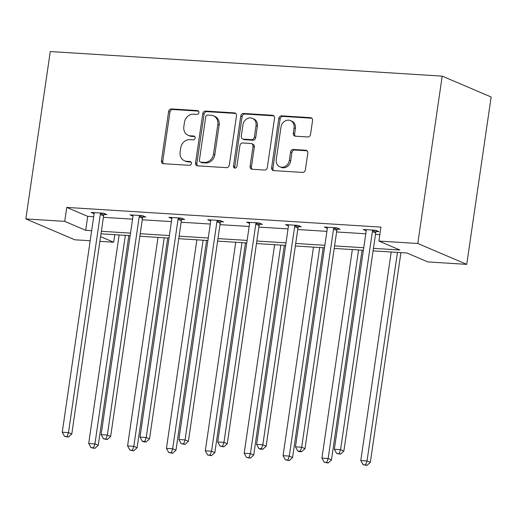 <?xml version="1.0" encoding="UTF-8"?>
<svg xmlns="http://www.w3.org/2000/svg" width="517" height="517" viewBox="0 0 517 517"><rect width="100%" height="100%" fill="white"/><g stroke="black" fill="none" stroke-linecap="round" stroke-linejoin="round"><path stroke-width="0.78" d="M198.896 112.59A1.958 1.693 -66.9 0 0 197.462 110.567L171.476 108.938A2.798 2.417 -66.9 0 0 168.632 111.523L161.44 160.806A2.798 2.417 -66.9 0 0 162.79 163.534A2.798 2.417 -66.9 0 0 163.488 163.702L189.474 165.33A1.958 1.693 -66.9 0 0 190.03 161.498L186.669 161.285A8.951 7.729 -66.9 0 1 184.44 160.755A8.951 7.729 -66.9 0 1 180.123 152.03L180.717 147.927A8.951 7.729 -66.9 0 1 189.823 139.655L193.19 139.861A1.958 1.693 -66.9 0 0 193.746 136.029L190.385 135.822A8.951 7.729 -66.9 0 1 188.149 135.292A8.951 7.729 -66.9 0 1 183.839 126.568L184.433 122.458A8.951 7.729 -66.9 0 1 193.539 114.186L196.899 114.399A1.958 1.693 -66.9 0 0 198.896 112.59M307.699 136.96A2.798 2.417 -66.9 0 0 310.543 134.375L312.559 120.545A2.798 2.417 -66.9 0 0 311.215 117.818A2.798 2.417 -66.9 0 0 310.517 117.656L281.655 115.847A2.798 2.417 -66.9 0 0 278.812 118.432L271.619 167.715A2.798 2.417 -66.9 0 0 272.97 170.442A2.798 2.417 -66.9 0 0 273.667 170.61L302.529 172.419A2.798 2.417 -66.9 0 0 305.373 169.834L307.809 153.129A2.798 2.417 -66.9 0 0 306.458 150.402A2.798 2.417 -66.9 0 0 305.76 150.24L293.41 149.465A2.798 2.417 -66.9 0 0 290.567 152.05L289.358 160.328A7.484 6.463 -66.9 0 1 279.878 166.804A7.484 6.463 -66.9 0 1 276.272 159.507L281.009 127.066A7.484 6.463 -66.9 0 1 290.483 120.59A7.484 6.463 -66.9 0 1 294.089 127.886L293.301 133.289A2.798 2.417 -66.9 0 0 294.651 136.016A2.798 2.417 -66.9 0 0 295.349 136.184L307.699 136.96M64.722 221.366L66.758 207.414L380.951 227.118L378.916 241.064L417.788 243.501L442.203 76.128L50.265 51.551L25.85 218.924L64.722 221.366L85.686 230.304L91.651 230.672M236.502 115.776A2.798 2.417 -66.9 0 0 235.151 113.049A2.798 2.417 -66.9 0 0 234.453 112.887L205.592 111.077A2.798 2.417 -66.9 0 0 202.748 113.662L195.555 162.945A2.798 2.417 -66.9 0 0 196.906 165.673A2.798 2.417 -66.9 0 0 197.604 165.841L226.465 167.65A2.798 2.417 -66.9 0 0 229.309 165.065L236.502 115.776M243.623 113.462L272.485 115.272A2.798 2.417 -66.9 0 1 273.183 115.433A2.798 2.417 -66.9 0 1 274.533 118.16L267.341 167.45A2.798 2.417 -66.9 0 1 264.497 170.035L252.147 169.259A2.798 2.417 -66.9 0 1 251.449 169.091A2.798 2.417 -66.9 0 1 250.099 166.364L253.013 146.376A2.798 2.417 -66.9 0 0 251.663 143.648A2.798 2.417 -66.9 0 0 250.965 143.487L242.777 142.97A2.798 2.417 -66.9 0 0 239.927 145.555L236.896 166.364A1.958 1.693 -66.9 0 1 233.471 166.151L240.78 116.047A2.798 2.417 -66.9 0 1 243.623 113.462L244.948 114.024L273.797 115.834M373.08 250.868L406.898 252.987L427.863 261.925L466.735 264.361L491.15 96.989L442.203 76.128M114.768 234.673L113.662 242.227L99.891 241.361M90.184 240.754L74.797 239.791L25.85 218.924M466.735 264.361L417.788 243.501M373.448 248.341L399.887 250.002L378.916 241.064M101.364 231.286L130.523 233.115M140.23 233.723L169.395 235.552M179.102 236.159L208.261 237.988M217.974 238.595L247.132 240.424M256.839 241.032L286.004 242.861M295.711 243.468L324.87 245.297M334.583 245.905L363.742 247.733M100.582 236.65L113.662 242.227M363.373 250.26L334.215 248.431M324.502 247.824L295.343 245.995M285.636 245.388L256.471 243.559M246.764 242.951L217.605 241.122M207.892 240.515L178.733 238.686M169.027 238.078L139.861 236.25M130.155 235.636L100.996 233.813M66.758 207.414L87.722 216.352L93.687 216.726M103.4 217.334L132.559 219.163M142.265 219.777L171.424 221.599M181.137 222.213L210.296 224.042M220.009 224.649L249.168 226.478M258.875 227.086L288.034 228.915M297.747 229.522L326.906 231.351M336.619 231.959L365.777 233.787M375.484 234.395L379.853 234.673M87.722 216.352L85.686 230.304M366.198 230.744L363.257 229.496L375.717 230.272L379.026 231.687L376.24 231.513M327.326 228.307L324.392 227.053L336.845 227.835L340.154 229.244L337.368 229.07M288.454 225.871L285.52 224.617L297.979 225.399L301.288 226.808L298.496 226.633M249.588 223.434L246.648 222.181L259.107 222.963L262.416 224.372L259.631 224.197M210.716 220.998L207.782 219.744L220.236 220.526L223.544 221.935L220.759 221.761M171.844 218.562L168.91 217.308L181.37 218.09L184.679 219.499L181.887 219.324M132.979 216.125L130.038 214.872L142.498 215.654L145.807 217.062L143.022 216.888M94.107 213.683L91.173 212.435L103.626 213.217L106.935 214.626L104.15 214.452M188.149 135.292L189.474 135.855A8.951 7.729 -66.9 0 0 191.704 136.385L190.385 135.822M194.806 136.578L191.704 136.385M184.44 160.755L185.758 161.323A8.951 7.729 -66.9 0 0 187.994 161.847L186.669 161.285M191.09 162.041L187.994 161.847M198.522 111.116L172.801 109.501A2.798 2.417 -66.9 0 0 169.951 112.086L162.765 161.369A2.798 2.417 -66.9 0 0 163.501 163.702M234.453 112.887L235.752 113.436L206.916 111.64A2.798 2.417 -66.9 0 0 204.073 114.225L196.88 163.508A2.798 2.417 -66.9 0 0 197.617 165.841M207.724 115.078A1.958 1.693 -66.9 0 0 205.734 116.887L199.42 160.147A1.958 1.693 -66.9 0 0 200.855 162.176L204.402 162.396A8.951 7.729 -66.9 0 0 213.508 154.124L217.819 124.552A8.951 7.729 -66.9 0 0 213.502 115.827A8.951 7.729 -66.9 0 0 211.272 115.297L207.724 115.078M200.363 162.06L201.688 162.622A1.958 1.693 -66.9 0 0 202.179 162.739L200.855 162.176M213.502 115.827L214.826 116.39A8.951 7.729 -66.9 0 1 219.143 125.114L214.826 154.686A8.951 7.729 -66.9 0 1 205.721 162.958L202.179 162.739M251.663 143.648L252.987 144.217A2.798 2.417 -66.9 0 1 254.338 146.944L251.424 166.933A2.798 2.417 -66.9 0 0 252.16 169.259M244.948 114.024A2.798 2.417 -66.9 0 0 242.105 116.609L234.796 166.713A1.958 1.693 -66.9 0 0 235.151 168.174M256.038 125.637A7.484 6.463 -66.9 0 0 252.432 118.341A7.484 6.463 -66.9 0 0 242.958 124.817L241.29 136.249A2.798 2.417 -66.9 0 0 242.635 138.976A2.798 2.417 -66.9 0 0 243.333 139.138L251.527 139.655A2.798 2.417 -66.9 0 0 254.37 137.07L256.038 125.637L257.363 126.2A7.484 6.463 -66.9 0 0 253.757 118.904L252.432 118.341M242.635 138.976L243.959 139.538A2.798 2.417 -66.9 0 0 244.657 139.706L243.333 139.138M257.363 126.2L255.695 137.632A2.798 2.417 -66.9 0 1 252.852 140.217L244.657 139.706M290.483 120.59L291.808 121.152A7.484 6.463 -66.9 0 1 295.414 128.449L294.625 133.858A2.798 2.417 -66.9 0 0 295.362 136.184M279.878 166.804L281.203 167.366A7.484 6.463 -66.9 0 0 290.683 160.897L289.358 160.328M305.76 150.24L307.059 150.79L294.735 150.027A2.798 2.417 -66.9 0 0 291.892 152.612L290.683 160.897M311.822 118.219L282.98 116.409A2.798 2.417 -66.9 0 0 280.136 118.994L272.944 168.277A2.798 2.417 -66.9 0 0 273.68 170.61M119.13 234.944L88.704 443.502L94.934 443.89L98.243 445.299L128.843 235.558M93.532 447.819L91.037 447.664L94.857 448.388L93.532 447.819L94.934 443.89L125.36 235.338M91.037 447.664L88.704 443.502M98.243 445.299L94.857 448.388M100.841 213.043L100.634 213.437A2.85 2.462 -66.9 0 0 100.304 214.471L68.477 432.613L62.253 432.218L94.075 214.077A2.85 2.462 -66.9 0 0 94.042 213.03L93.958 212.61M104.576 213.618L103.943 214.852A2.85 2.462 -66.9 0 0 103.607 215.88L71.785 434.022L68.477 432.613L67.074 436.542L64.58 436.387L68.399 437.111L67.074 436.542M68.399 437.111L71.785 434.022M62.253 432.218L64.58 436.387M158.002 237.387L127.576 445.938L133.806 446.326L137.115 447.735L167.715 237.994M132.404 450.262L129.909 450.1L133.722 450.824L132.404 450.262L133.806 446.326L164.232 237.775M129.909 450.1L127.576 445.938M137.115 447.735L133.722 450.824M196.874 239.823L166.448 448.375L172.678 448.762L175.98 450.171L206.58 240.431M171.269 452.698L168.781 452.543L172.594 453.26L171.269 452.698L172.678 448.762L203.103 240.211M168.781 452.543L166.448 448.375M175.98 450.171L172.594 453.26M139.713 215.479L139.506 215.88A2.85 2.462 -66.9 0 0 139.17 216.907L107.349 435.049L101.119 434.661L132.947 216.52A2.85 2.462 -66.9 0 0 132.914 215.466L132.83 215.046M143.448 216.054L142.815 217.289A2.85 2.462 -66.9 0 0 142.479 218.316L110.657 436.458L107.349 435.049L105.946 438.978L103.452 438.823L107.265 439.547L105.946 438.978M107.265 439.547L110.657 436.458M101.119 434.661L103.452 438.823M178.578 217.915L178.371 218.316A2.85 2.462 -66.9 0 0 178.042 219.344L146.221 437.485L139.991 437.098L171.812 218.956A2.85 2.462 -66.9 0 0 171.786 217.903L171.696 217.483M182.32 218.491L181.68 219.725A2.85 2.462 -66.9 0 0 181.351 220.753L149.523 438.894L146.221 437.485L144.812 441.421L142.324 441.259L143.642 441.828L146.137 441.983L144.812 441.421M146.137 441.983L149.523 438.894M139.991 437.098L142.324 441.259M235.739 242.26L205.314 450.811L211.543 451.199L214.852 452.614L245.452 242.867M210.141 455.134L207.647 454.979L211.466 455.697L210.141 455.134L211.543 451.199L241.969 242.647M207.647 454.979L205.314 450.811M214.852 452.614L211.466 455.697M217.45 220.352L217.243 220.753A2.85 2.462 -66.9 0 0 216.914 221.78L185.086 439.922L178.863 439.534L210.684 221.392A2.85 2.462 -66.9 0 0 210.652 220.339L210.568 219.919M221.186 220.933L220.552 222.161A2.85 2.462 -66.9 0 0 220.216 223.189L188.395 441.331L185.086 439.922L183.684 443.857L181.189 443.702L185.008 444.42L183.684 443.857M185.008 444.42L188.395 441.331M178.863 439.534L181.189 443.702M274.611 244.696L244.186 453.247L250.415 453.635L253.724 455.05L284.324 245.304M249.013 457.571L246.519 457.416L250.331 458.133L249.013 457.571L250.415 453.635L280.841 245.084M246.519 457.416L244.186 453.247M253.724 455.05L250.331 458.133M256.322 222.788L256.115 223.189A2.85 2.462 -66.9 0 0 255.779 224.216L223.958 442.358L217.728 441.97L249.556 223.829A2.85 2.462 -66.9 0 0 249.524 222.775L249.44 222.355M260.057 223.37L259.424 224.598A2.85 2.462 -66.9 0 0 259.088 225.625L227.267 443.773L223.958 442.358L222.556 446.294L220.061 446.139L223.874 446.856L222.556 446.294M223.874 446.856L227.267 443.773M217.728 441.97L220.061 446.139M313.483 247.132L283.058 455.684L289.287 456.078L292.59 457.487L323.19 247.74M287.879 460.007L285.39 459.852L289.203 460.569L287.879 460.007L289.287 456.078L319.713 247.52M285.39 459.852L283.058 455.684M292.59 457.487L289.203 460.569M295.188 225.225L294.981 225.625A2.85 2.462 -66.9 0 0 294.651 226.653L262.83 444.794L256.6 444.407L288.421 226.265A2.85 2.462 -66.9 0 0 288.396 225.212L288.305 224.792M298.929 225.806L298.29 227.034A2.85 2.462 -66.9 0 0 297.96 228.068L266.139 446.21L262.83 444.794L261.421 448.73L258.933 448.575L260.251 449.137L262.746 449.292L261.421 448.73M262.746 449.292L266.139 446.21M256.6 444.407L258.933 448.575M352.348 249.569L321.923 458.12L328.153 458.514L331.462 459.923L362.062 250.176M326.75 462.444L324.256 462.288L328.075 463.006L326.75 462.444L328.153 458.514L358.578 249.963M324.256 462.288L321.923 458.12M331.462 459.923L328.075 463.006M334.06 227.661L333.853 228.062A2.85 2.462 -66.9 0 0 333.523 229.096L301.695 447.237L295.472 446.843L327.293 228.701A2.85 2.462 -66.9 0 0 327.267 227.648L327.177 227.228M337.795 228.243L337.162 229.47A2.85 2.462 -66.9 0 0 336.826 230.504L305.004 448.646L301.695 447.237L300.293 451.167L297.798 451.011L299.123 451.574L301.618 451.729L300.293 451.167M301.618 451.729L305.004 448.646M295.472 446.843L297.798 451.011M391.22 252.005L360.795 460.557L367.025 460.951L370.334 462.36L400.933 252.613M365.622 464.88L363.128 464.725L366.941 465.449L365.622 464.88L367.025 460.951L397.45 252.399M363.128 464.725L360.795 460.557M370.334 462.36L366.941 465.449M372.931 230.097L372.725 230.498A2.85 2.462 -66.9 0 0 372.389 231.532L340.567 449.674L334.337 449.279L366.165 231.138A2.85 2.462 -66.9 0 0 366.133 230.084L366.049 229.671M376.667 230.679L376.033 231.907A2.85 2.462 -66.9 0 0 375.697 232.941L343.876 451.082L340.567 449.674L339.165 453.603L336.67 453.448L340.483 454.165L339.165 453.603M340.483 454.165L343.876 451.082M334.337 449.279L336.67 453.448M198.373 110.955L197.462 110.567M190.941 161.879L190.03 161.498M194.657 136.417L193.746 136.029M162.765 161.369L161.44 160.806M169.951 112.086L168.632 111.523M172.801 109.501L171.476 108.938M196.88 163.508L195.555 162.945M204.073 114.225L202.748 113.662M206.916 111.64L205.592 111.077M205.721 162.958L204.402 162.396M214.826 154.686L213.508 154.124M219.143 125.114L217.819 124.552M273.784 115.821L272.485 115.272M251.424 166.933L250.099 166.364M254.338 146.944L253.013 146.376M234.796 166.713L233.471 166.151M242.105 116.609L240.78 116.047M252.852 140.217L251.527 139.655M255.695 137.632L254.37 137.07M294.625 133.858L293.301 133.289M295.414 128.449L294.089 127.886M291.892 152.612L290.567 152.05M294.735 150.027L293.41 149.465M272.944 168.277L271.619 167.715M280.136 118.994L278.812 118.432M282.98 116.409L281.655 115.847M311.816 118.206L310.517 117.656M100.634 213.437L103.943 214.852M100.304 214.471L103.607 215.88M139.506 215.88L142.815 217.289M139.17 216.907L142.479 218.316M178.371 218.316L181.68 219.725M178.042 219.344L181.351 220.753M217.243 220.753L220.552 222.161M216.914 221.78L220.216 223.189M256.115 223.189L259.424 224.598M255.779 224.216L259.088 225.625M294.981 225.625L298.29 227.034M294.651 226.653L297.96 228.068M333.853 228.062L337.162 229.47M333.523 229.096L336.826 230.504M372.725 230.498L376.033 231.907M372.389 231.532L375.697 232.941"/></g></svg>
